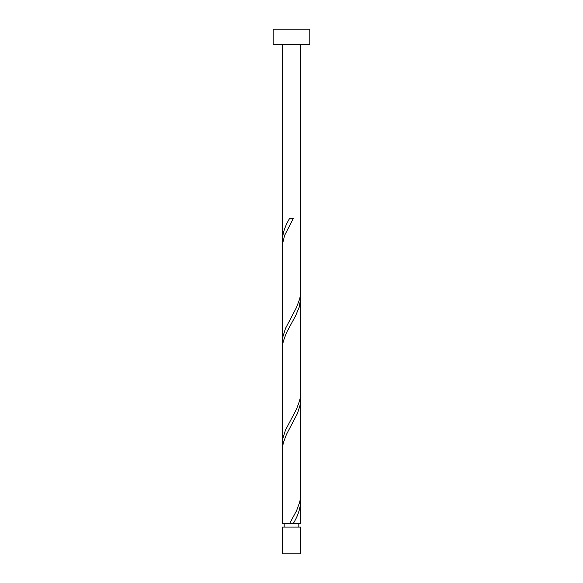 <?xml version="1.0" encoding="UTF-8"?>
<svg xmlns="http://www.w3.org/2000/svg" width="583" height="583" viewBox="0 0 583 583"><rect width="100%" height="100%" fill="white"/><g stroke="black" fill="none" stroke-linecap="round" stroke-linejoin="round"><path stroke-width="0.87" d="M300.653 553.85L282.347 553.85L282.347 527.09L300.653 527.09L300.653 553.85M298.824 527.09L298.824 523.432M291.252 523.432L300.653 523.432L300.471 498.013M284.176 527.09L284.176 523.432M309.806 44.403L273.194 44.403L273.194 29.15L309.806 29.15L309.806 44.403M300.653 44.403L300.471 294.641L299.691 298.875L296.558 307.35L285.437 328.535L282.821 337.01L282.347 342.236L282.529 243.796L284.642 235.321L293.322 218.37L289.678 218.37C285.116 225.767 282.668 233.164 282.347 240.553L282.347 44.403M293.322 523.432C297.884 516.035 300.332 508.646 300.653 501.256M289.678 523.432L282.347 523.432L282.529 447.168L283.309 442.927L286.442 434.459L297.563 413.274L300.179 404.799L300.653 399.566L300.471 498.013L299.691 502.247L296.558 510.723L289.678 523.432L291.5 523.432M300.653 297.884L300.471 396.323L299.691 400.557L296.558 409.033L285.437 430.218L282.821 438.693L282.347 443.925L282.529 345.479L283.309 341.244L286.442 332.769L295.581 315.826L299.13 307.35L300.631 298.875L300.471 294.641M282.347 443.925L282.529 447.168M300.653 399.566L300.471 396.323M282.347 342.236L282.529 345.479M282.347 240.553L282.529 243.796"/></g></svg>
